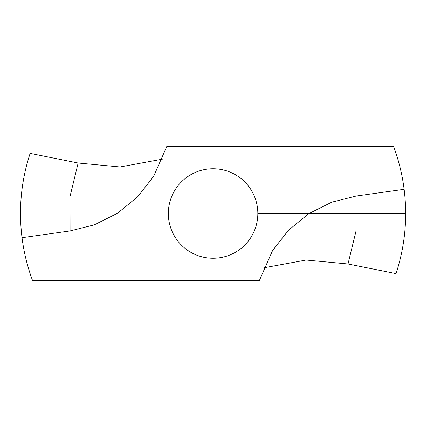 <?xml version="1.0" encoding="UTF-8"?>
<svg xmlns="http://www.w3.org/2000/svg" width="427" height="427" viewBox="0 0 427 427"><rect width="100%" height="100%" fill="white"/><g stroke="black" fill="none" stroke-linecap="round" stroke-linejoin="round"><path stroke-width="0.64" d="M22.033 237.695A192.572 192.572 0 0 0 32.495 280.379L259.44 280.379L272.549 250.596L288.417 230.302L308.652 213.74L331.806 202.163L356.086 196.057L404.123 189.305A192.572 192.572 0 0 0 393.662 146.621L166.717 146.621L153.613 176.404L137.745 196.698L117.51 213.26L94.351 224.837L70.076 230.943L22.033 237.695C18.468 208.947 21.169 180.84 30.136 153.368L78.146 163.018L120.04 166.962L162.393 159.159M404.123 189.305C407.689 218.053 404.988 246.16 396.021 273.632L348.01 263.982L306.116 260.038L263.763 267.841M213.078 168.756A44.744 44.744 0 0 0 174.328 235.875A44.744 44.744 0 0 0 251.834 235.875A44.744 44.744 0 0 0 213.078 168.756M257.828 213.5L405.65 213.5M70.076 230.943L70.023 196.495L78.146 163.018M356.086 196.057L356.139 230.505L348.01 263.982"/></g></svg>
